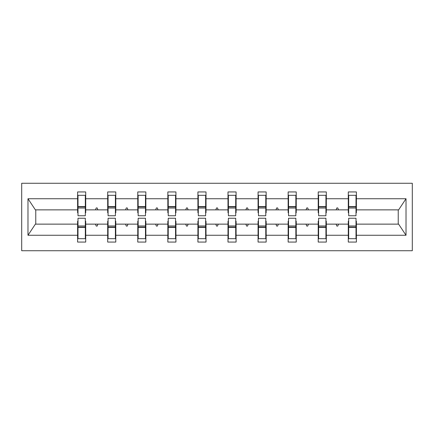 <?xml version="1.0" encoding="UTF-8"?>
<svg xmlns="http://www.w3.org/2000/svg" width="434" height="434" viewBox="0 0 434 434"><rect width="100%" height="100%" fill="white"/><g stroke="black" fill="none" stroke-linecap="round" stroke-linejoin="round"><path stroke-width="0.65" d="M21.7 250.738L412.3 250.738L412.3 183.262L21.7 183.262L21.7 250.738M348.676 221.242L348.29 221.242L348.29 224.134L326.314 224.134L326.314 221.242L325.929 221.242M356.005 212.758L356.39 212.758L356.39 209.866L398.618 209.866L406.018 198.734L406.018 235.266L356.39 235.266L356.39 242.063L348.29 242.063L348.29 224.134M356.39 209.866L356.39 191.936L348.29 191.936L348.29 198.734L326.314 198.734L326.314 212.758L325.929 212.758M348.676 212.758L348.29 212.758L348.29 198.734M318.605 221.242L318.214 221.242L318.214 224.134L296.238 224.134L296.238 221.242L295.852 221.242M348.29 235.266L326.314 235.266L326.314 242.063L318.214 242.063L318.214 224.134M326.314 198.734L326.314 191.936L318.214 191.936L318.214 198.734L296.238 198.734L296.238 212.758L295.852 212.758M318.605 212.758L318.214 212.758L318.214 198.734M288.529 221.242L288.143 221.242L288.143 224.134L266.161 224.134L266.161 221.242L265.776 221.242M318.214 235.266L296.238 235.266L296.238 242.063L288.143 242.063L288.143 224.134M296.238 198.734L296.238 191.936L288.143 191.936L288.143 198.734L266.161 198.734L266.161 212.758L265.776 212.758M288.529 212.758L288.143 212.758L288.143 198.734M258.452 221.242L258.067 221.242L258.067 224.134L236.085 224.134L236.085 221.242L235.7 221.242M288.143 235.266L266.161 235.266L266.161 242.063L258.067 242.063L258.067 224.134M266.161 198.734L266.161 191.936L258.067 191.936L258.067 198.734L236.085 198.734L236.085 212.758L235.7 212.758M258.452 212.758L258.067 212.758L258.067 198.734M228.376 221.242L227.991 221.242L227.991 224.134L206.009 224.134L206.009 221.242L205.624 221.242M258.067 235.266L236.085 235.266L236.085 242.063L227.991 242.063L227.991 224.134M236.085 198.734L236.085 191.936L227.991 191.936L227.991 198.734L206.009 198.734L206.009 212.758L205.624 212.758M228.376 212.758L227.991 212.758L227.991 198.734M198.3 221.242L197.915 221.242L197.915 224.134L175.933 224.134L175.933 221.242L175.548 221.242M227.991 235.266L206.009 235.266L206.009 242.063L197.915 242.063L197.915 224.134M206.009 198.734L206.009 191.936L197.915 191.936L197.915 198.734L175.933 198.734L175.933 212.758L175.548 212.758M198.3 212.758L197.915 212.758L197.915 198.734M168.224 221.242L167.839 221.242L167.839 224.134L145.857 224.134L145.857 221.242L145.471 221.242M197.915 235.266L175.933 235.266L175.933 242.063L167.839 242.063L167.839 224.134M175.933 198.734L175.933 191.936L167.839 191.936L167.839 198.734L145.857 198.734L145.857 212.758L145.471 212.758M168.224 212.758L167.839 212.758L167.839 198.734M138.148 221.242L137.762 221.242L137.762 224.134L115.786 224.134L115.786 221.242L115.395 221.242M167.839 235.266L145.857 235.266L145.857 242.063L137.762 242.063L137.762 224.134M145.857 198.734L145.857 191.936L137.762 191.936L137.762 198.734L115.786 198.734L115.786 212.758L115.395 212.758M138.148 212.758L137.762 212.758L137.762 198.734M108.071 221.242L107.686 221.242L107.686 224.134L85.71 224.134L85.71 242.063L77.61 242.063L77.61 224.134L35.382 224.134L27.982 235.266L27.982 198.734L35.382 209.866L77.61 209.866L77.61 198.734L27.982 198.734M137.762 235.266L115.786 235.266L115.786 242.063L107.686 242.063L107.686 224.134M115.786 198.734L115.786 191.936L107.686 191.936L107.686 198.734L85.71 198.734L85.71 191.936L77.61 191.936L77.61 198.734M108.071 212.758L107.686 212.758L107.686 198.734M77.995 221.242L77.61 221.242L77.61 224.134M77.61 209.866L77.61 212.758L77.995 212.758M356.005 221.242L356.39 221.242L356.39 235.266M326.314 235.266L326.314 224.134M296.238 235.266L296.238 224.134M266.161 235.266L266.161 224.134M236.085 235.266L236.085 224.134M206.009 235.266L206.009 224.134M175.933 235.266L175.933 224.134M145.857 235.266L145.857 224.134M115.786 235.266L115.786 224.134M406.018 198.734L356.39 198.734M107.686 235.266L85.71 235.266M77.61 235.266L27.982 235.266M336.122 209.866L338.487 209.866L337.788 207.94L336.822 207.94L336.122 209.866L326.314 209.866M348.29 209.866L338.487 209.866M336.122 224.134L336.822 226.06L337.788 226.06L338.487 224.134M306.046 209.866L308.411 209.866L307.711 207.94L306.746 207.94L306.046 209.866L296.238 209.866M318.214 209.866L308.411 209.866M306.046 224.134L306.746 226.06L307.711 226.06L308.411 224.134M275.97 209.866L278.335 209.866L277.635 207.94L276.67 207.94L275.97 209.866L266.161 209.866M288.143 209.866L278.335 209.866M275.97 224.134L276.67 226.06L277.635 226.06L278.335 224.134M245.894 209.866L248.259 209.866L247.559 207.94L246.593 207.94L245.894 209.866L236.085 209.866M258.067 209.866L248.259 209.866M245.894 224.134L246.593 226.06L247.559 226.06L248.259 224.134M215.817 209.866L218.183 209.866L217.483 207.94L216.517 207.94L215.817 209.866L206.009 209.866M227.991 209.866L218.183 209.866M215.817 224.134L216.517 226.06L217.483 226.06L218.183 224.134M185.741 209.866L188.106 209.866L187.407 207.94L186.441 207.94L185.741 209.866L175.933 209.866M197.915 209.866L188.106 209.866M185.741 224.134L186.441 226.06L187.407 226.06L188.106 224.134M155.665 209.866L158.03 209.866L157.33 207.94L156.365 207.94L155.665 209.866L145.857 209.866M167.839 209.866L158.03 209.866M155.665 224.134L156.365 226.06L157.33 226.06L158.03 224.134M125.589 209.866L127.954 209.866L127.254 207.94L126.289 207.94L125.589 209.866L115.786 209.866M137.762 209.866L127.954 209.866M125.589 224.134L126.289 226.06L127.254 226.06L127.954 224.134M95.513 209.866L97.878 209.866L97.178 207.94L96.212 207.94L95.513 209.866L85.71 209.866L85.71 198.734M107.686 209.866L97.878 209.866M95.513 224.134L96.212 226.06L97.178 226.06L97.878 224.134M85.324 221.242L85.71 221.242L85.71 224.134M85.71 209.866L85.71 212.758L85.324 212.758M406.018 235.266L398.618 224.134L356.39 224.134M35.772 209.866L35.772 224.134M398.228 224.134L398.228 209.866M77.61 195.311L77.995 195.311L77.61 195.311M77.995 208.032L77.995 195.311L85.71 195.311L85.324 195.311L85.324 215.747L77.995 215.747L77.995 208.032L85.324 208.032M85.324 225.968L85.324 238.689L77.61 238.689L77.995 238.689L77.995 218.253L85.324 218.253L85.324 225.968L77.995 225.968M107.686 195.311L108.071 195.311L107.686 195.311M108.071 208.032L108.071 195.311L115.786 195.311L115.395 195.311L115.395 215.747L108.071 215.747L108.071 208.032L115.395 208.032M115.395 225.968L115.395 238.689L107.686 238.689L108.071 238.689L108.071 218.253L115.395 218.253L115.395 225.968L108.071 225.968M137.762 195.311L138.148 195.311L137.762 195.311M138.148 208.032L138.148 195.311L145.857 195.311L145.471 195.311L145.471 215.747L138.148 215.747L138.148 208.032L145.471 208.032M145.471 225.968L145.471 238.689L137.762 238.689L138.148 238.689L138.148 218.253L145.471 218.253L145.471 225.968L138.148 225.968M167.839 195.311L168.224 195.311L167.839 195.311M168.224 208.032L168.224 195.311L175.933 195.311L175.548 195.311L175.548 215.747L168.224 215.747L168.224 208.032L175.548 208.032M175.548 225.968L175.548 238.689L167.839 238.689L168.224 238.689L168.224 218.253L175.548 218.253L175.548 225.968L168.224 225.968M197.915 195.311L198.3 195.311L197.915 195.311M198.3 208.032L198.3 195.311L206.009 195.311L205.624 195.311L205.624 215.747L198.3 215.747L198.3 208.032L205.624 208.032M205.624 225.968L205.624 238.689L197.915 238.689L198.3 238.689L198.3 218.253L205.624 218.253L205.624 225.968L198.3 225.968M227.991 195.311L228.376 195.311L227.991 195.311M228.376 208.032L228.376 195.311L236.085 195.311L235.7 195.311L235.7 215.747L228.376 215.747L228.376 208.032L235.7 208.032M235.7 225.968L235.7 238.689L227.991 238.689L228.376 238.689L228.376 218.253L235.7 218.253L235.7 225.968L228.376 225.968M258.067 195.311L258.452 195.311L258.067 195.311M258.452 208.032L258.452 195.311L266.161 195.311L265.776 195.311L265.776 215.747L258.452 215.747L258.452 208.032L265.776 208.032M265.776 225.968L265.776 238.689L258.067 238.689L258.452 238.689L258.452 218.253L265.776 218.253L265.776 225.968L258.452 225.968M288.143 195.311L288.529 195.311L288.143 195.311M288.529 208.032L288.529 195.311L296.238 195.311L295.852 195.311L295.852 215.747L288.529 215.747L288.529 208.032L295.852 208.032M295.852 225.968L295.852 238.689L288.143 238.689L288.529 238.689L288.529 218.253L295.852 218.253L295.852 225.968L288.529 225.968M318.214 195.311L318.605 195.311L318.214 195.311M318.605 208.032L318.605 195.311L326.314 195.311L325.929 195.311L325.929 215.747L318.605 215.747L318.605 208.032L325.929 208.032M325.929 225.968L325.929 238.689L318.214 238.689L318.605 238.689L318.605 218.253L325.929 218.253L325.929 225.968L318.605 225.968M348.29 195.311L348.676 195.311L348.29 195.311M348.676 208.032L348.676 195.311L356.39 195.311L356.005 195.311L356.005 215.747L348.676 215.747L348.676 208.032L356.005 208.032M356.005 225.968L356.005 238.689L348.29 238.689L348.676 238.689L348.676 218.253L356.005 218.253L356.005 225.968L348.676 225.968M77.995 233.872L77.61 233.872M85.71 233.872L85.324 233.872M85.324 227.123L77.995 227.123M85.324 200.128L85.71 200.128M77.61 200.128L77.995 200.128M77.995 206.877L85.324 206.877M115.395 200.128L115.786 200.128M107.686 200.128L108.071 200.128M108.071 206.877L115.395 206.877M145.471 200.128L145.857 200.128M137.762 200.128L138.148 200.128M138.148 206.877L145.471 206.877M175.548 200.128L175.933 200.128M167.839 200.128L168.224 200.128M168.224 206.877L175.548 206.877M205.624 200.128L206.009 200.128M197.915 200.128L198.3 200.128M198.3 206.877L205.624 206.877M108.071 233.872L107.686 233.872M115.786 233.872L115.395 233.872M115.395 227.123L108.071 227.123M138.148 233.872L137.762 233.872M145.857 233.872L145.471 233.872M145.471 227.123L138.148 227.123M168.224 233.872L167.839 233.872M175.933 233.872L175.548 233.872M175.548 227.123L168.224 227.123M198.3 233.872L197.915 233.872M206.009 233.872L205.624 233.872M205.624 227.123L198.3 227.123M235.7 200.128L236.085 200.128M227.991 200.128L228.376 200.128M228.376 206.877L235.7 206.877M228.376 233.872L227.991 233.872M236.085 233.872L235.7 233.872M235.7 227.123L228.376 227.123M265.776 200.128L266.161 200.128M258.067 200.128L258.452 200.128M258.452 206.877L265.776 206.877M258.452 233.872L258.067 233.872M266.161 233.872L265.776 233.872M265.776 227.123L258.452 227.123M295.852 200.128L296.238 200.128M288.143 200.128L288.529 200.128M288.529 206.877L295.852 206.877M288.529 233.872L288.143 233.872M296.238 233.872L295.852 233.872M295.852 227.123L288.529 227.123M325.929 200.128L326.314 200.128M318.214 200.128L318.605 200.128M318.605 206.877L325.929 206.877M318.605 233.872L318.214 233.872M326.314 233.872L325.929 233.872M325.929 227.123L318.605 227.123M356.005 200.128L356.39 200.128M348.29 200.128L348.676 200.128M348.676 206.877L356.005 206.877M348.676 233.872L348.29 233.872M356.39 233.872L356.005 233.872M356.005 227.123L348.676 227.123M85.324 227.411L77.995 227.411M77.995 206.589L85.324 206.589M108.071 206.589L115.395 206.589M138.148 206.589L145.471 206.589M168.224 206.589L175.548 206.589M198.3 206.589L205.624 206.589M115.395 227.411L108.071 227.411M145.471 227.411L138.148 227.411M175.548 227.411L168.224 227.411M205.624 227.411L198.3 227.411M228.376 206.589L235.7 206.589M235.7 227.411L228.376 227.411M258.452 206.589L265.776 206.589M265.776 227.411L258.452 227.411M288.529 206.589L295.852 206.589M295.852 227.411L288.529 227.411M318.605 206.589L325.929 206.589M325.929 227.411L318.605 227.411M348.676 206.589L356.005 206.589M356.005 227.411L348.676 227.411"/></g></svg>
